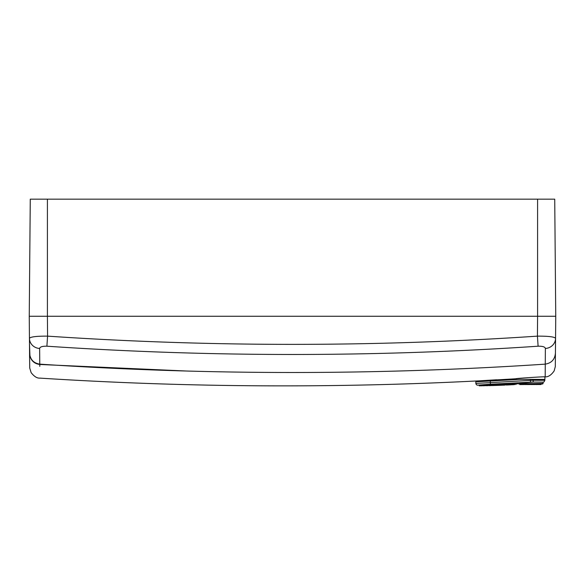 <?xml version="1.0" encoding="UTF-8"?>
<svg xmlns="http://www.w3.org/2000/svg" width="585" height="585" viewBox="0 0 585 585"><rect width="100%" height="100%" fill="white"/><g stroke="black" fill="none" stroke-linecap="round" stroke-linejoin="round"><path stroke-width="0.88" d="M29.25 316.266L30.274 199.163L554.726 199.163L555.75 316.266L29.25 316.266L47.407 316.266L47.575 336.141C210.863 347.11 374.144 347.11 537.425 336.141C548.511 336.082 554.558 336.821 555.56 338.357L555.428 353.077C554.894 359.424 551.501 363.109 545.235 364.141C376.747 375.278 208.26 375.278 39.765 364.141C33.513 363.124 30.113 359.439 29.572 353.077L29.25 316.266M29.499 344.404L29.952 356.228C31.473 361.084 34.749 363.833 39.787 364.47L39.787 366.364M39.765 364.141L39.634 348.477C39.919 346.89 42.339 346.13 46.895 346.203C210.549 357.23 374.29 357.23 538.105 346.203C542.668 346.13 545.088 346.89 545.366 348.477L545.183 376.864C548.306 377.025 551.304 375.036 554.163 370.89L555.311 366.59L555.501 344.404M538.105 346.203L537.425 336.141L537.593 316.266L555.75 316.266L555.56 338.357A10.896 10.237 0.5 0 1 545.366 348.477M537.593 199.163L537.593 316.266L47.407 316.266L47.407 199.163M39.634 348.477A10.896 10.237 179.5 0 1 29.44 338.357C30.464 336.814 36.511 336.075 47.575 336.141L46.895 346.203M496.599 379.775L481.367 380.703L499.524 379.716M516.16 379.46L515.853 378.758C514.954 378.436 545.805 376.433 544.92 376.864L544.906 379.416L522.997 379.365M186.491 371.022L39.787 364.47M29.594 355.987L29.564 353.406M555.406 353.998L555.392 354.51M475.854 381.808L519.985 379.351L544.906 379.416L544.255 381.727L543.099 382.159L533.067 382.049L490.42 384.199L477.711 385.135L479.225 385.12L479.232 385.837L480.395 385.8L479.232 385.837M486.72 385.691L488.058 385.661M486.135 385.354L486.72 385.325M485.996 385.31L491.605 385.127L488.877 385.274L489.433 385.632A909.207 909.178 0 0 0 490.822 385.595L488.877 385.632M506.303 384.308L511.319 384.067L511.319 384.798L507.531 384.981M503.678 385.135L502.844 385.171L503.678 385.135M504.226 385.12L497.257 385.383L497.257 384.674L498.683 384.528L498.691 385.259M492.694 385.53L496.899 385.405L492.694 385.53L492.694 384.806L492.124 384.835M494.713 385.464L493.608 385.515L494.713 385.464M511.86 384.762L512.497 384.733A909.207 909.178 0 0 0 514.025 384.652L511.86 384.762L511.853 384.045M501.945 385.201L503.488 385.157A909.207 909.178 0 0 0 504.862 385.098M481.126 385.8L482.281 385.786L481.126 385.8L480.841 385.091L480.841 385.822M516.05 383.818L543.099 383.416L542.697 383.943L541.001 384.016L519.941 383.965L524.511 383.994L524.511 384.542L519.787 384.594L524.511 384.542M519.941 383.965A0.541 0.468 -91 0 1 519.465 383.416L533.198 382.063M484.541 385.712L484.541 384.988A908.468 908.432 180 0 1 483.32 385.01L483.042 385.771L484.541 385.712L483.042 385.771M486.215 385.632L486.208 384.908A908.439 908.403 180 0 1 485.002 384.937L484.694 385.705L486.215 385.632L484.694 385.705M480.395 385.8L480.387 385.076A908.476 908.439 180 0 1 479.437 385.091L479.225 385.113M482.281 385.786L482.281 385.054A908.483 908.446 180 0 1 481.119 385.076M486.208 384.945A908.461 908.432 0 0 0 486.939 384.93L487.217 384.886A908.439 908.403 0 0 0 491.605 384.769L491.605 385.493M492.124 385.559L492.124 384.798A908.468 908.439 180 0 1 491.605 384.813M495.553 385.449L495.553 385.449A909.207 909.178 0 0 0 496.899 385.405L496.899 384.681L492.694 384.806M500.065 385.208L500.065 384.477A908.432 908.395 180 0 1 498.683 384.528M502.844 385.149L502.844 384.425A908.468 908.439 180 0 1 501.133 384.491L500.065 384.557M506.873 384.923L506.866 384.191A908.432 908.395 180 0 1 505.52 384.25L503.882 384.382A908.468 908.439 180 0 1 503.115 384.411L502.844 384.44M514.273 384.608L514.266 383.884A908.468 908.439 180 0 1 512.891 383.957L511.853 384.031M516.05 384.513L516.05 383.789A908.468 908.439 180 0 1 514.968 383.848L514.266 383.892M515.612 379.606L519.239 379.394M486.215 385.354L486.215 385.347A908.849 908.812 0 0 0 486.581 385.339M508.994 384.148L508.994 384.879M509.44 384.879L509.966 384.864A909.207 909.178 0 0 0 511.312 384.791L509.732 384.879M505.52 384.25L505.52 384.981M504.233 384.33L504.233 385.054M503.882 384.382L503.882 385.105M503.115 384.411L503.115 385.142M494.903 384.711L494.903 385.442M491.488 385.566L490.954 385.595M490.405 385.61L489.155 385.647M490.018 385.201L490.018 385.566M489.148 385.244L489.148 385.61M512.891 383.957L512.891 384.681M501.945 385.208L500.906 385.259A909.207 909.178 0 0 1 497.908 385.369L497.257 385.383M498.947 385.339L500.533 385.266M501.133 384.491L501.133 385.222M479.437 385.091L479.444 385.815M485.002 384.937L485.002 385.661M483.32 385.01L483.32 385.734M536.116 384.009L537.008 383.95L537.008 384.55L536.116 384.55L536.116 383.95M537.008 383.972L541.001 383.935L541.001 384.535L537.008 384.521L540.109 384.506L540.109 383.943M540.109 383.994L540.109 384.506L541.001 384.484M530.507 384.542L535.48 384.535L530.507 384.542L530.756 384.001M530.756 384.521L530.756 383.979L532.957 383.957L535.48 383.994L535.48 384.535M529.059 384.001L529.952 383.965L529.959 384.513L525.067 384.557L525.067 383.979L527.458 384.564L527.458 384.023L529.059 384.001L529.059 384.542L529.059 383.965M525.966 384.009L527.458 384.023M477.777 385.142C477.038 385.369 476.402 384.791 475.876 383.424L533.344 380.228L544.913 380.323M520.687 384.557L523.619 384.542L520.687 384.557M523.063 384.528L523.063 383.987M519.787 384.535L519.787 383.994M527.458 384.564L529.959 384.542M525.067 384.521L525.966 384.521M535.319 384.513L535.319 383.965M532.964 384.499L532.957 383.957M536.116 384.499L537.008 384.491M533.067 382.049L533.344 380.228M486.442 385.347L486.442 385.712M487.905 385.31L489.243 385.281M488.058 385.303A908.849 908.812 0 0 0 488.877 385.281M506.303 385.032A909.207 909.178 0 0 0 507.736 384.967M492.241 385.552A909.207 909.178 0 0 0 493.652 385.515M530.398 384.096L529.959 384.096L530.398 384.096M535.48 384.074L536.116 384.074L535.48 384.074M524.511 384.096L525.067 384.104L524.511 384.096M503.985 384.367L503.992 385.091M514.968 383.848L514.968 384.572M530.515 382.21L530.383 379.329M490.274 380.652L490.42 384.199M522.127 384.528L522.12 383.987M475.788 381.8L475.876 383.424A1.813 1.813 0 0 0 477.711 385.135M29.564 355.314L29.74 368.06L31.144 372.645C34.171 376.521 37.089 378.349 39.912 378.115C187.346 387.519 334.825 388.374 482.362 380.674M545.183 376.864L544.328 376.923M516.453 378.736L498.53 379.789M543.099 383.416L543.099 382.144M480.387 385.105L480.841 385.098M482.281 385.069L483.042 385.054M512.241 384.023L511.166 384.082M496.899 384.681L497.645 384.659M517.688 383.723L519.933 384.074M497.645 385.383L501.323 385.244M512.241 384.754L513.623 384.681M503.232 385.171L504.606 385.113"/></g></svg>
